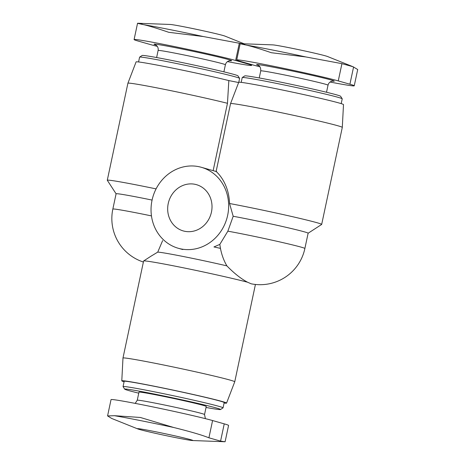 <?xml version="1.0" encoding="UTF-8"?>
<svg xmlns="http://www.w3.org/2000/svg" width="465" height="465" viewBox="0 0 465 465"><rect width="100%" height="100%" fill="white"/><g stroke="black" fill="none" stroke-linecap="round" stroke-linejoin="round"><path stroke-width="0.7" d="M227.455 61.613A54.126 1.604 -168 0 0 251.623 65.379A54.126 1.604 -168 0 0 247.293 63.798L235.639 60.485A54.126 1.604 -168 0 0 176.485 46.965A54.126 1.604 -168 0 0 134.089 39.56A54.126 1.604 -168 0 0 138.419 41.141L150.067 44.454A54.126 1.604 -168 0 0 157.269 46.355M225.107 441.738L228.571 425.44A54.126 1.604 -168 0 0 224.24 423.859L212.586 420.546A54.126 1.604 -168 0 0 153.433 407.026A54.126 1.604 -168 0 0 111.036 399.621L107.572 415.925M213.15 170.655L227.472 103.294L228.827 80.579L238.638 82.532M198.596 166.633A42.094 38.531 -74.1 0 0 152.386 198.758A42.094 38.531 -74.1 0 0 178.333 248.287A42.094 38.531 -74.1 0 0 226.908 218.329A42.094 38.531 -74.1 0 0 201.351 167.301A42.094 38.531 -74.1 0 0 198.596 166.633M219.835 244.387A34.52 12.915 -97.7 0 0 220.462 248.38A45.704 1.354 -168 0 0 213.941 246.944L219.835 244.387L227.862 231.175A45.704 1.354 12 0 1 301.221 247.165A45.704 1.354 12 0 1 304.877 248.496L308.126 233.209A45.704 1.354 12 0 0 281.54 226.286A45.704 1.354 12 0 0 233.186 216.266L227.862 231.175M216.707 171.678C212.092 168.853 228.646 178.339 229.553 203.519L233.186 216.266M228.827 80.579A53.562 1.587 -168 0 0 170.986 67.803A53.562 1.587 -168 0 0 136.094 61.909L127.916 83.212A57.131 1.697 -168 0 0 127.91 83.223L107.287 180.24A57.131 1.697 -168 0 0 107.305 180.292L116.087 193.806M216.103 171.527L230.535 103.643A57.131 1.697 12 0 1 230.535 103.631L238.719 82.328A53.562 1.587 12 0 1 291.433 91.913A53.562 1.587 12 0 1 343.496 104.596L342.298 127.387A57.131 1.697 12 0 1 342.298 127.398L321.675 224.415A57.131 1.697 12 0 1 321.641 224.461L308.121 233.232M194.847 184.274A24.058 22.018 -74.1 0 0 168.44 202.63A24.058 22.018 -74.1 0 0 183.268 230.931A24.058 22.018 -74.1 0 0 211.023 213.813A24.058 22.018 -74.1 0 0 196.422 184.657A24.058 22.018 -74.1 0 0 194.847 184.274M230.535 103.631A57.131 1.697 12 0 1 286.771 113.861A57.131 1.697 12 0 1 342.298 127.387M220.462 248.38C221.683 254.791 223.822 260.627 226.879 265.875C234.139 273.327 241.015 278.768 247.508 282.197L251.228 283.819M229.553 203.519A57.131 1.697 12 0 1 289.381 215.975A57.131 1.697 12 0 1 321.675 224.415M241.201 82.381L242.224 77.574A51.115 1.517 12 0 1 242.253 77.533A51.115 1.517 12 0 1 282.993 84.717A51.115 1.517 12 0 1 338.136 97.336A51.115 1.517 12 0 1 342.211 98.778A51.115 1.517 12 0 1 342.223 98.824L341.205 103.631M242.253 77.533L244.776 75.894A48.994 1.453 12 0 1 283.819 82.782A48.994 1.453 12 0 1 336.666 94.877A48.994 1.453 12 0 1 340.572 96.261L342.211 98.778M330.08 82.038A54.126 1.604 -168 0 0 354.243 85.798A54.126 1.604 -168 0 0 349.913 84.217L338.264 80.91A54.126 1.604 -168 0 0 279.105 67.384A54.126 1.604 -168 0 0 236.708 59.979A54.126 1.604 -168 0 0 241.039 61.56L252.693 64.873A54.126 1.604 -168 0 0 259.894 66.774M227.472 103.294A57.131 1.697 -168 0 0 165.616 89.6A57.131 1.697 -168 0 0 127.916 83.212M156.077 188.889A57.131 1.697 -168 0 0 107.287 180.24M152.078 200.078A45.704 1.354 -168 0 0 116.093 193.783L112.844 209.07A45.704 45.704 0 0 0 143.383 262.033M151.462 255.913L157.74 252.117L162.628 240.603M238.778 82.276L239.603 78.405A51.115 1.517 -168 0 0 239.591 78.358L237.952 75.841A48.994 1.453 -168 0 0 190.348 64.28A48.994 1.453 -168 0 0 142.151 55.475L139.634 57.114A51.115 1.517 -168 0 0 139.599 57.148L138.576 61.955M239.591 78.358A51.115 1.517 -168 0 0 189.918 66.297A51.115 1.517 -168 0 0 139.634 57.114M226.879 265.875A45.704 1.354 -168 0 0 157.74 252.117M224.078 403.045A53.562 1.587 -168 0 0 226.565 403.091L234.744 381.788A57.131 1.697 -168 0 0 234.749 381.777L255.366 284.76A57.131 1.697 -168 0 0 255.355 284.708A57.131 1.697 -168 0 0 254.803 284.382M247.508 282.197A57.131 1.697 -168 0 0 185.64 268.264A57.131 1.697 -168 0 0 143.639 260.964A57.131 1.697 -168 0 0 143.604 261.005L122.981 358.021A57.131 1.697 -168 0 0 122.981 358.033A57.131 1.697 -168 0 1 179.217 368.245A57.131 1.697 -168 0 1 234.749 381.777M226.565 403.091A53.562 1.587 -168 0 0 174.509 390.397A53.562 1.587 -168 0 0 121.789 380.823A53.562 1.587 -168 0 0 124.079 381.788M206.042 407.462A48.994 1.453 -168 0 0 220.509 409.526L223.026 407.886A51.115 1.517 -168 0 0 223.061 407.851L224.177 402.58A51.115 1.517 -168 0 0 174.491 390.466A51.115 1.517 -168 0 0 124.178 381.323L123.056 386.595A51.115 1.517 -168 0 0 123.068 386.642L124.707 389.159A48.994 1.453 -168 0 0 128.613 390.542A48.994 1.453 -168 0 0 138.762 393.163M223.061 407.851A51.115 1.517 -168 0 0 173.375 395.738A51.115 1.517 -168 0 0 123.056 386.595M220.509 409.526A48.994 1.453 -168 0 0 172.916 397.877A48.994 1.453 -168 0 0 124.707 389.159M204.536 414.536L206.257 406.451A34.393 1.023 -168 0 0 172.829 398.302A34.393 1.023 -168 0 0 138.977 392.152L137.256 400.237A34.393 1.023 -168 0 1 171.108 406.387A34.393 1.023 -168 0 1 204.536 414.536L205.391 418.645M137.727 428.904L111.699 418.459L107.618 415.931L114.431 415.698L140.337 417.465L173.707 427.492C190.15 431.567 201.891 435.002 208.919 437.803L220.573 441.116L224.944 441.744L192.446 440.535A28.377 0.843 -168 0 0 192.615 440.303A28.377 0.843 -168 0 0 160.977 432.851A28.377 0.843 -168 0 0 137.727 428.904A28.377 0.843 -168 0 0 139.628 429.509A28.377 0.843 -168 0 0 168.33 436.118A28.377 0.843 -168 0 0 192.446 440.535M142.087 23.884C135.518 22.82 136.169 23.111 144.051 24.744C149.893 26.15 158.117 28.673 168.725 32.3L203.327 36.537L241.974 43.733M305.953 56.963L271.345 52.719C260.743 49.092 252.518 46.576 246.671 45.163A66.675 1.976 12 0 1 305.953 56.963L341.932 63.653L353.005 66.728L357.661 69.488M244.706 44.303C238.138 43.239 238.795 43.53 246.671 45.163M244.166 43.815L224.932 36.096A28.377 0.843 -168 0 0 197.718 29.597A28.377 0.843 -168 0 0 170.207 24.465L137.716 23.25M240.341 43.669L272.833 44.884A28.377 0.843 12 0 1 296.955 49.302A28.377 0.843 12 0 1 325.651 55.91A28.377 0.843 12 0 1 327.558 56.521L353.005 66.728M229.879 60.688A39.653 1.174 -168 0 0 193.097 51.319A39.653 1.174 -168 0 0 155.694 44.925M259.243 77.957L260.743 70.883A34.393 1.023 12 0 1 287.684 75.592A34.393 1.023 12 0 1 325.273 84.182A34.393 1.023 12 0 1 328.023 85.188C328.523 83.252 329.673 81.968 331.475 81.329L332.777 81.096M258.313 65.344A39.653 1.174 12 0 1 282.22 68.942A39.653 1.174 12 0 1 331.092 79.98A39.653 1.174 12 0 1 332.498 81.113M151.468 215.911A45.704 1.354 -168 0 0 112.844 209.07M230.158 60.677L228.85 60.903C227.054 61.549 225.903 62.833 225.403 64.763A34.393 1.023 -168 0 0 191.975 56.62A34.393 1.023 -168 0 0 158.123 50.464C158.449 48.494 157.926 46.855 156.542 45.535L155.438 44.797M224.24 423.859L220.573 441.116M212.586 420.546L208.919 437.803M173.707 427.492A66.675 1.976 -168 0 0 114.431 415.698M247.293 63.798L247.386 63.362M235.639 60.485L239.306 43.228M338.264 80.91L341.932 63.653M349.913 84.217L353.58 66.96M203.327 36.537A66.675 1.976 -168 0 0 144.051 24.744M216.109 171.492L201.351 167.301M182.803 249.554L178.333 248.287M251.181 283.807A45.704 45.704 0 0 0 304.877 248.496M326.523 92.256L328.023 85.188M258.058 65.216C257.587 65.234 260.97 65.46 260.743 70.883M158.123 50.464L156.618 57.538M225.403 64.763L223.898 71.837M151.451 255.895L143.639 260.964M121.789 380.823L122.981 358.033M135.205 403.388L137.256 400.237M191.557 439.931L191.766 440.035C191.76 439.838 180.379 436.931 164.68 433.63C150.044 430.497 138.797 428.573 138.553 428.724L138.785 428.713M251.623 65.379L251.786 64.618M134.089 39.56L137.553 23.262M236.708 59.979L240.173 43.681M354.243 85.798L357.713 69.5"/></g></svg>
